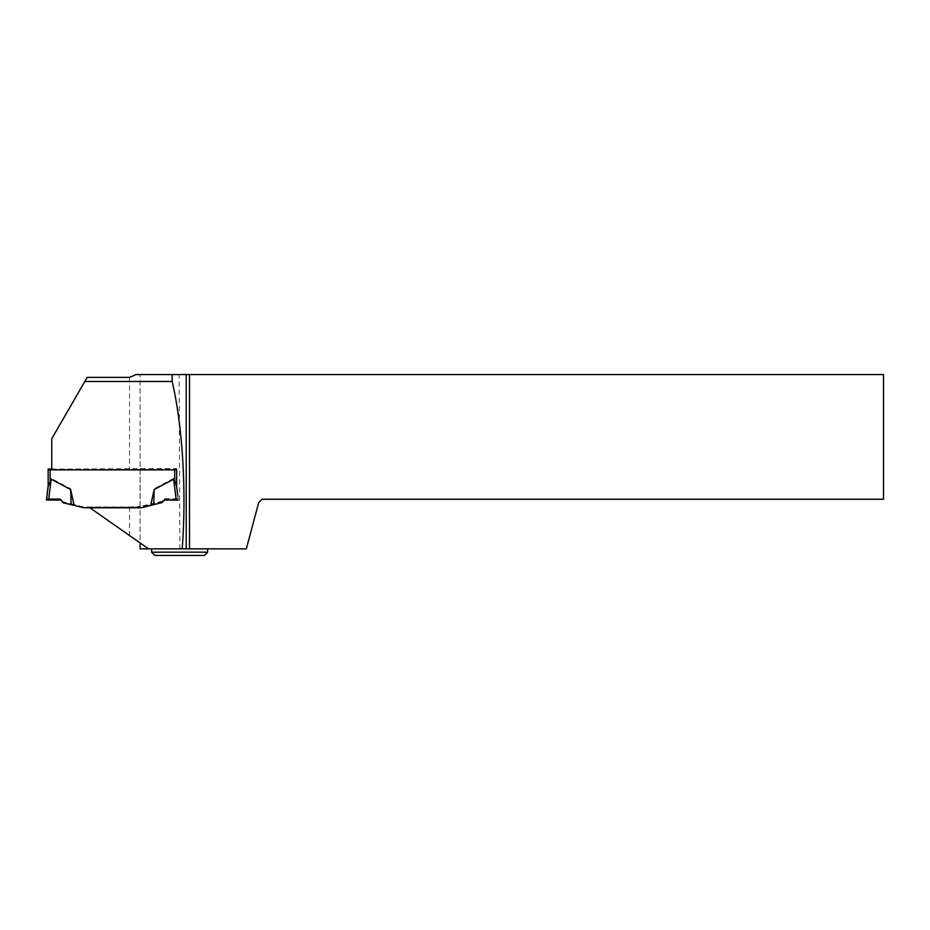 <?xml version="1.0" encoding="UTF-8"?>
<svg xmlns="http://www.w3.org/2000/svg" width="930" height="930" viewBox="0 0 930 930"><rect width="100%" height="100%" fill="white"/><g stroke="black" fill="none" stroke-linecap="round" stroke-linejoin="round"><path stroke-width="0.7" stroke-dasharray="4.65 3.49" d="M51.778 469.022L176.665 469.127L174.689 469.824L51.778 469.824M176.665 469.72L176.665 468.557L51.778 469.092L51.778 438.716L87.188 377.382M176.665 469.127L176.665 486.471M140.081 468.557L140 506.49L161.936 501.328L164.54 498.713L178.316 498.713L178.316 499.98L176.526 484.704L174.689 479.648L173.666 478.404L176.223 499.05L164.54 499.085L161.936 502.677M173.666 478.392L154.171 488.75L150.695 504.583L141.174 506.955L83.63 506.955L74.109 504.583L70.645 488.75L51.15 478.392M48.151 469.127L48.151 485.879L51.15 478.404L48.593 499.05L46.5 499.154M176.526 484.704L176.665 485.879M48.29 484.704L48.151 486.471M83.63 507.745L83.63 506.955M161.936 501.689L150.695 504.583M177.839 496.109L176.665 486.518M164.54 499.085L164.54 500.061M176.514 484.67L178.316 499.154L176.223 499.05M153.683 503.758L154.171 488.75M74.109 504.583L62.88 501.689L62.88 502.677M62.88 501.689L60.264 499.085L60.264 500.061L46.5 500.003L46.86 499.096L60.264 499.085L60.264 500.061M60.264 499.085L48.593 499.05M71.133 503.758L70.645 488.75M179.885 548.863L140.081 548.863L140.081 374.546L179.118 374.546L179.885 548.863L246.311 548.863L258.714 502.549L262.016 499.259L883.5 499.259L883.5 374.546L179.118 374.546M179.63 548.863L151.625 548.863L179.63 548.863M51.778 469.883L51.778 469.092M178.316 499.98L164.54 499.98L161.936 502.595L151.625 505.176M88.757 506.978L129.537 506.978L129.537 535.541L89.861 507.745M129.537 535.541L140.081 542.922L140.081 374.546L136.036 374.546M129.537 506.978L140 506.49M178.316 498.713L176.665 485.309L176.665 468.557M176.665 485.309L176.665 486.576M164.54 498.713L164.54 499.98M161.936 501.328L161.936 502.595M140.081 542.922L148.579 548.863M207.634 552.164L151.625 552.164M204.344 555.454L154.915 555.454M50.127 479.648L50.127 469.022M174.689 479.648L174.689 469.022M129.537 377.382L129.537 469.092M48.29 484.67L48.151 485.844"/><path stroke-width="1.4" d="M51.778 469.824L48.151 469.72L48.151 486.471L51.15 479.194L70.645 489.54L74.109 505.385L83.63 507.745L141.174 507.745L150.695 505.385L154.171 489.54L173.666 479.194L174.689 480.438L174.689 469.883M140.081 542.922L140.081 548.863L182.21 548.863C186.593 491.377 182.699 426.51 172.166 381.486L84.816 381.486L51.778 438.716L51.778 469.883L176.665 469.883L176.665 486.471L174.689 480.438M48.151 469.72L48.151 469.127L51.778 469.022M150.695 505.385L161.936 502.677L164.54 500.061L176.223 500.096L173.666 479.194M153.683 504.723L154.171 489.54M176.665 469.883L176.665 486.576L177.839 496.109M176.665 486.518L176.526 485.367M178.316 500.003L176.223 500.096M48.29 485.367L46.5 500.003L60.264 500.061L46.5 500.003L46.86 499.096L60.264 499.085L62.88 502.677L74.109 505.385M71.133 504.723L70.645 489.54M48.593 500.096L51.15 479.194M46.5 500.003L48.151 485.844L46.5 499.154M189.511 548.863L246.311 548.863L258.714 502.549L262.016 499.259L883.5 499.259L883.5 374.546L189.511 374.546L189.511 548.863L182.21 548.863M148.579 548.863L89.908 507.792L141.174 507.792L151.625 505.176M189.511 374.546L136.036 374.546L129.537 377.382L87.188 377.382L84.816 381.486M172.166 374.546L172.166 381.486M186.221 374.546L186.221 548.863M207.634 552.164L204.344 555.454L154.915 555.454L151.625 552.164L207.634 552.164L207.634 548.863M50.127 480.438L50.127 469.824M151.625 552.164L151.625 548.863"/></g></svg>
